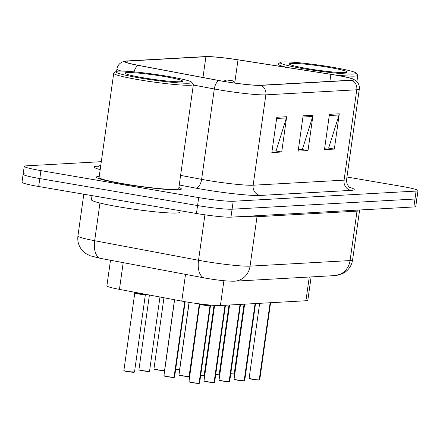 <?xml version="1.0" encoding="UTF-8"?>
<svg xmlns="http://www.w3.org/2000/svg" width="440" height="440" viewBox="0 0 440 440"><rect width="100%" height="100%" fill="white"/><g stroke="black" fill="none" stroke-linecap="round" stroke-linejoin="round"><path stroke-width="0.66" d="M311.113 276.92L307.83 300.267A26.813 2.057 -172 0 1 305.927 300.751L220.413 305.514A26.813 2.057 -172 0 1 181.764 301.109L119.444 289.382A26.813 2.057 -172 0 1 106.893 285.841L110.49 260.255M99.242 176.314A42.9 3.289 8 0 0 96.426 177.078A42.9 3.289 8 0 0 123.123 183.926A42.9 3.289 8 0 0 181.396 189.019A42.9 3.289 8 0 0 178.899 187.512A42.9 3.289 8 0 1 181.396 189.019A42.9 3.289 8 0 1 123.123 183.926A42.9 3.289 8 0 1 96.426 177.078A42.9 3.289 8 0 1 99.242 176.314M335.621 75.114A28.6 2.195 -172 0 1 353.414 79.679A28.6 2.195 -172 0 1 351.389 80.196L260.464 85.261A28.6 2.195 -172 0 1 219.241 80.559L138.595 65.379A28.6 2.195 -172 0 1 125.202 61.6A28.6 2.195 -172 0 1 127.232 61.083L205.904 56.705A28.6 2.195 -172 0 1 237.996 59.84L330.897 74.338A28.6 2.195 -172 0 1 335.621 75.114M335.885 75.097A29.315 2.25 8 0 0 331.04 74.305L238.145 59.807A29.315 2.25 8 0 0 205.244 56.59L126.572 60.973A29.315 2.25 8 0 0 125.604 61.061A29.315 2.25 8 0 0 138.221 65.373L218.867 80.553A29.315 2.25 8 0 0 261.124 85.371L352.044 80.305A29.315 2.25 8 0 0 353.177 79.046A29.315 2.25 8 0 0 335.885 75.097M25.014 173.8A26.813 2.057 8 0 0 23.117 174.284L22 182.226A26.813 2.057 8 0 0 38.681 186.505L196.449 213.488L197.566 205.546A26.813 2.057 8 0 0 232.084 209.209L414.986 199.023A26.813 2.057 8 0 0 416.884 198.539A26.813 2.057 8 0 1 414.986 199.023L232.084 209.209A26.813 2.057 8 0 1 197.566 205.546L39.798 178.563L197.566 205.546L198.682 197.604A26.813 2.057 8 0 0 233.2 201.267L416.097 191.081A26.813 2.057 8 0 0 418 190.597A26.813 2.057 8 0 0 401.319 186.313L346.957 177.018M23.117 174.284A26.813 2.057 8 0 0 39.798 178.563A26.813 2.057 8 0 1 23.117 174.284L24.233 166.342A26.813 2.057 8 0 0 40.915 170.621L198.682 197.604M276.798 117.271L271.838 152.57L281.705 152.02L286.666 116.721L276.798 117.271M272.047 151.096L276.067 150.871L286.396 117.931A7.15 6.644 -93.2 0 0 286.666 116.721M275.253 150.915L281.705 152.02M329.428 114.34L324.467 149.639L334.34 149.089L339.3 113.79L329.428 114.34M324.676 148.165L328.697 147.939L339.026 115A7.15 6.644 -93.2 0 0 339.3 113.79M327.888 147.983L334.34 149.089M303.116 115.808L298.155 151.102L308.022 150.552L312.983 115.258L303.116 115.808M298.359 149.628L302.385 149.407L312.708 116.468A7.15 6.644 -93.2 0 0 312.983 115.258M301.57 149.452L308.022 150.552M101.299 161.667L26.131 165.858A26.813 2.057 8 0 0 24.233 166.342M196.449 213.488A26.813 2.057 8 0 0 230.967 217.151L413.87 206.965A26.813 2.057 8 0 0 415.767 206.481L418 190.597M252.494 379.341L249.123 378.312A5.363 0.413 8 0 0 252.461 379.17A5.363 0.413 8 0 0 259.27 379.907L259.089 380.056A5.181 0.396 -172 0 1 252.5 379.341L259.116 380.056M259.188 380.034L270.287 302.736M259.27 379.907L270.116 302.748M230.764 373.665A5.363 0.413 8 0 0 234.251 373.923L234.069 374.072A5.181 0.396 -172 0 1 230.742 373.83L234.097 374.072M234.168 374.05L244.222 304.189M234.251 373.923L244.052 304.2M223.762 81.367L225.055 80.465L226.677 80.042A4.466 4.219 85.2 0 1 227.673 80.08L230.643 80.553L227.673 80.08M227.744 80.075A4.466 4.081 -91.9 0 0 226.974 80.025A4.466 4.081 -91.9 0 0 226.842 80.031M304.057 68.783A38.429 2.948 8 0 0 356.18 73.106A38.429 2.948 8 0 0 332.349 67.21A38.429 2.948 8 0 0 280.291 62.436A38.429 2.948 8 0 0 304.057 68.783M335.17 74.976A40.216 3.086 8 0 0 357.781 75.361A40.216 3.086 8 0 0 357.698 75.108L356.18 73.106M328.928 67.397A29.139 2.233 8 0 0 289.41 64.125A29.139 2.233 8 0 0 307.478 68.596A29.139 2.233 8 0 0 346.951 72.21A29.139 2.233 8 0 0 328.928 67.397M280.291 62.436L278.278 63.943A40.216 3.086 8 0 0 278.13 64.163A40.216 3.086 8 0 0 287.447 67.502M139.651 77.941A38.429 2.948 8 0 0 191.769 82.264A38.429 2.948 8 0 0 167.937 76.368A38.429 2.948 8 0 0 115.88 71.599A38.429 2.948 8 0 0 139.651 77.941M115.88 71.599L113.867 73.106A40.216 3.086 8 0 0 113.718 73.321A40.216 3.086 8 0 0 138.743 79.745A40.216 3.086 8 0 0 193.375 84.519A40.216 3.086 8 0 0 193.287 84.266L191.769 82.264M113.718 73.321L99.083 177.452A40.216 3.086 8 0 0 124.108 183.871A40.216 3.086 8 0 0 178.739 188.645L193.375 84.519M92.015 195.624L91.432 199.771A44.688 3.427 8 0 0 119.24 206.905A44.688 3.427 8 0 0 179.938 212.212L180.153 210.7M164.522 76.555A29.139 2.233 8 0 0 124.999 73.282A29.139 2.233 8 0 0 143.066 77.754A29.139 2.233 8 0 0 182.54 81.367A29.139 2.233 8 0 0 164.522 76.555M244.079 380.892L237.457 380.177L234.08 379.148A5.363 0.413 8 0 0 237.419 380.006A5.363 0.413 8 0 0 244.233 380.743L244.046 380.892A5.181 0.396 -172 0 1 237.463 380.177A5.181 0.396 -172 0 1 234.3 379.302M244.151 380.87L255.002 304.106M244.233 380.743L255.074 303.584M229.037 381.733L222.415 381.018L219.043 379.99A5.363 0.413 8 0 0 222.382 380.842A5.363 0.413 8 0 0 229.191 381.579L229.009 381.728A5.181 0.396 -172 0 1 222.42 381.018A5.181 0.396 -172 0 1 219.257 380.138M229.108 381.711L239.965 304.942M229.191 381.579L240.037 304.425M214 382.569L207.378 381.854L204.001 380.826A5.363 0.413 8 0 0 207.339 381.684A5.363 0.413 8 0 0 214.154 382.421L213.966 382.569A5.181 0.396 -172 0 1 207.383 381.854A5.181 0.396 -172 0 1 204.221 380.98M214.071 382.547L224.923 305.778M214.154 382.421L224.994 305.261M210.535 305.426A5.528 0.424 8 0 0 210.65 305.388L210.183 305.695L210.271 305.069M199.111 383.257L198.93 383.405A5.181 0.396 -172 0 1 192.34 382.69L188.964 381.661A5.363 0.413 8 0 0 192.302 382.52A5.363 0.413 8 0 0 199.111 383.257L209.996 305.773A0.446 0.407 88.1 0 1 210.012 305.707L209.698 305.014M199.029 383.383L210.172 305.767A5.363 0.413 8 0 0 210.469 305.673A5.363 0.413 -172 0 1 210.474 305.679A5.363 0.413 -172 0 1 210.172 305.767A0.446 0.424 85.2 0 1 210.183 305.695M209.996 305.778L209.996 305.778A5.363 0.413 -172 0 1 203.187 305.041A5.363 0.413 -172 0 1 199.854 304.183L199.854 304.183A5.363 0.413 8 0 0 204.017 305.173A5.363 0.413 8 0 0 209.996 305.773C209.138 306.158 196.24 303.925 200.233 304.09M209.886 306.62L210.469 305.679M210.012 305.707L210.106 305.052M145.574 294.267L145.013 294.646A5.363 0.413 8 0 0 145.393 294.547L145.393 294.547A5.363 0.413 -172 0 1 145.013 294.646A5.363 0.413 -172 0 1 138.111 293.915A5.363 0.413 -172 0 1 134.772 293.057A5.363 0.413 -172 0 1 134.783 293.04L134.778 293.051A5.363 0.413 8 0 0 139.051 294.063A5.363 0.413 8 0 0 145.013 294.646C144.436 295.064 131.307 292.848 135.075 292.963M134.778 293.057L123.882 370.535A5.363 0.413 8 0 0 127.221 371.388A5.363 0.413 8 0 0 134.503 372.026L127.259 371.564C121.418 370.37 124.971 370.87 123.882 370.535M215.721 374.5A5.363 0.413 8 0 0 219.214 374.759L219.027 374.908A5.181 0.396 -172 0 1 215.699 374.666L219.06 374.908M219.131 374.891L229.185 305.03M219.214 374.759L229.009 305.036M200.684 375.342A5.363 0.413 8 0 0 204.171 375.595L203.99 375.743A5.181 0.396 -172 0 1 200.662 375.502L204.017 375.749M204.089 375.727L214.214 305.371M204.171 375.595L214.044 305.36M188.98 376.585L182.358 375.87L178.981 374.841A5.363 0.413 8 0 0 182.32 375.7A5.363 0.413 8 0 0 189.134 376.437L188.947 376.585A5.181 0.396 -172 0 1 182.364 375.87A5.181 0.396 -172 0 1 179.201 374.995M189.052 376.563L199.502 303.881M189.134 376.437L199.331 303.859M164.159 375.832A5.181 0.396 -172 0 0 167.31 376.706L163.944 375.678A5.363 0.413 8 0 0 167.282 376.536A5.363 0.413 8 0 0 174.091 377.273L173.91 377.421A5.181 0.396 -172 0 1 167.321 376.712M174.009 377.399L184.888 301.675M174.091 377.273L184.723 301.648M309.265 277.024L305.927 300.751M123.2 262.647L119.444 289.382M185.521 274.379L181.764 301.109M223.9 280.709L220.413 305.514M349.784 187.407A44.688 3.427 -172 0 1 351.048 190.382L260.128 195.448A8.938 8.311 86.8 0 1 253.149 185.218L344.069 180.153A35.75 2.745 8 0 0 346.605 179.509C346.137 186.076 351.307 188.485 350.466 187.836M260.128 195.448A44.688 3.427 -172 0 1 202.593 189.338A44.688 3.427 -172 0 1 195.707 188.1L179.251 185.004M218.867 80.553A8.938 4.615 100.7 0 0 214.313 88.979L201.614 179.344A35.75 2.745 8 0 0 207.125 180.329A35.75 2.745 8 0 0 253.149 185.218L265.848 94.853A35.75 2.745 -172 0 1 214.313 88.979L193.303 85.025M121.352 71.066A35.75 2.745 -172 0 1 116.93 69.08L116.617 71.324M138.221 65.373A8.938 4.615 100.7 0 0 134.057 71.852M261.124 85.371A8.938 8.311 86.8 0 1 265.848 94.853L356.769 89.788A8.938 8.311 -93.2 0 0 352.044 80.305M353.177 79.046L356.125 80.85C358.606 83.083 359.667 85.85 359.304 89.144A35.75 2.745 -172 0 1 356.769 89.788L344.069 180.153A8.938 8.311 86.8 0 0 351.048 190.382M100.183 169.648A44.688 3.427 -172 0 1 97.312 166.215L99.121 166.111M233.2 201.267L230.967 217.151M416.097 191.081L413.87 206.965M40.915 170.621L38.681 186.505M180.604 175.384L201.614 179.344A8.938 4.615 -79.3 0 1 195.707 188.1M98.489 166.326A8.938 8.311 86.8 0 1 97.312 166.215M330.897 74.338L329.901 81.389M237.996 59.84L234.834 82.346M205.904 56.705L202.978 77.501M127.232 61.083L127.012 62.656M302.945 117.007L312.708 116.468M329.263 115.544L339.026 115M276.628 118.476L286.396 117.931M99.957 203.044L94.666 240.719A17.875 9.235 100.7 0 0 100.689 258.412L90.206 255.778L85.877 253.583L83.226 251.438C79.008 247.143 77.242 241.995 77.93 235.994A35.75 2.745 8 0 0 94.666 240.719L198.528 260.266A35.75 2.745 8 0 0 204.034 261.256A35.75 2.745 8 0 0 250.063 266.145L350.064 260.574A35.75 2.745 8 0 0 352.6 259.925C351.752 265.216 349.129 269.385 344.724 272.426L341.918 273.955L334.625 275.611L234.625 281.182A17.875 16.616 86.8 0 0 250.063 266.145L257.01 216.728A35.75 2.745 -172 0 1 245.828 216.326M357.28 210.117A4.466 4.152 -93.2 0 0 357.011 211.156L350.064 260.574A17.875 16.616 86.8 0 1 334.625 275.611M204.913 214.814L198.528 260.266A17.875 9.235 100.7 0 0 204.556 277.959L100.689 258.412M359.651 209.985L359.541 210.513A35.75 2.745 -172 0 1 357.011 211.156L257.01 216.728A4.466 4.152 -93.2 0 1 257.274 215.688M252.489 379.341A5.181 0.396 -172 0 1 249.337 378.466M259.446 379.896A5.363 0.413 8 0 0 259.743 379.803L270.578 302.72M270.045 303.264L270.281 302.736M234.427 373.912A5.363 0.413 8 0 0 234.724 373.819L244.514 304.172M244.404 380.732A5.363 0.413 8 0 0 244.701 380.644L255.536 303.562M229.367 381.574A5.363 0.413 8 0 0 229.664 381.48L240.499 304.398M214.324 382.41A5.363 0.413 8 0 0 214.621 382.316L225.456 305.234M210.469 305.673L210.65 305.388A5.528 0.424 8 0 0 210.678 305.355M199.848 303.925A5.528 0.424 8 0 0 204.314 304.882A5.528 0.424 8 0 0 209.93 305.459M198.957 383.405L192.335 382.69A5.181 0.396 -172 0 1 189.178 381.816M199.287 383.245A5.363 0.413 8 0 0 199.584 383.158L210.474 305.679M175.665 369.358A5.363 0.413 8 0 0 179.625 369.512L175.643 369.518A5.181 0.396 -172 0 0 179.377 369.6M157.339 369.886C151.498 368.693 155.051 369.193 153.962 368.858A5.363 0.413 8 0 0 157.3 369.716A5.363 0.413 8 0 0 164.582 370.354L157.339 369.886A5.181 0.396 -172 0 1 154.181 369.012M164.335 370.436A5.181 0.396 -172 0 1 157.344 369.886M142.296 370.728C136.455 369.534 140.013 370.035 138.925 369.694A5.363 0.413 8 0 0 142.263 370.552A5.363 0.413 8 0 0 149.545 371.19L142.296 370.728A5.181 0.396 -172 0 1 139.139 369.848M149.298 371.278A5.181 0.396 -172 0 1 142.302 370.728M134.778 293.051L134.684 292.727A5.528 0.424 8 0 0 139.876 293.849A5.528 0.424 8 0 0 145.519 294.289M134.255 372.114A5.181 0.396 -172 0 1 127.264 371.564M127.254 371.564A5.181 0.396 -172 0 1 124.102 370.684M219.384 374.748A5.363 0.413 8 0 0 219.681 374.66L229.471 305.014M204.347 375.59A5.363 0.413 8 0 0 204.644 375.496L214.495 305.388M189.305 376.425A5.363 0.413 8 0 0 189.602 376.332L199.782 303.914M174.268 377.262A5.363 0.413 8 0 0 174.565 377.174L185.169 301.725M125.604 61.061L122.276 61.985C119.279 63.448 117.497 65.813 116.93 69.08M359.304 89.144L346.605 179.509M100.809 165.181L98.225 166.386M234.625 281.182C228.355 281.341 219.351 280.451 207.603 278.509L204.556 277.959M352.6 259.925L359.541 210.513M77.93 235.994L83.798 194.222M249.123 378.312L259.661 303.331M259.743 379.803L259.292 380.045M234.724 373.819L234.273 374.061M235.345 83.138L234.273 81.763L232.441 80.773L226.974 80.025M356.906 81.604L357.781 75.361M277.871 66.006L278.13 64.163M234.08 379.148L244.618 304.166M244.701 380.644L244.25 380.886M219.043 379.99L229.581 305.008M229.664 381.48L229.213 381.722M204.001 380.826L214.605 305.399M214.621 382.316L214.176 382.558M199.755 303.864L188.964 381.661M199.584 383.158L199.133 383.4M179.625 369.512L189.063 302.374M164.582 370.354L174.51 299.745M153.962 368.858L163.955 297.759M149.545 371.19L159.968 297.011M138.925 369.694L149.419 295.02M134.503 372.026L145.393 294.547M134.684 292.727L134.134 292.144M219.681 374.66L219.23 374.902M204.644 375.496L204.193 375.738M178.981 374.841L189.167 302.39M189.602 376.332L189.151 376.574M167.316 376.706L173.938 377.421M163.944 375.678L174.614 299.767M174.565 377.174L174.114 377.416"/></g></svg>
